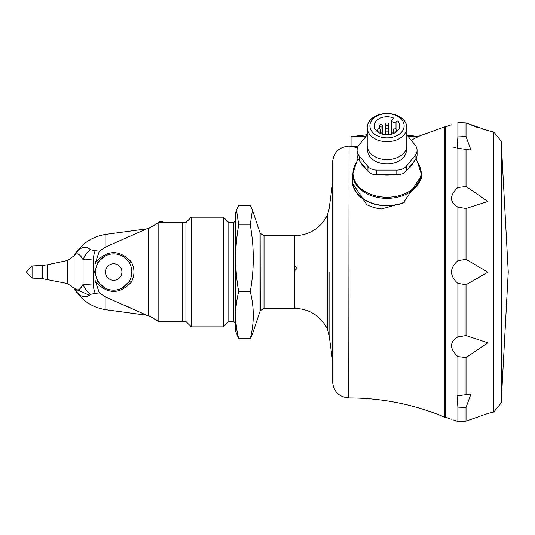 <?xml version="1.0" encoding="UTF-8"?>
<svg xmlns="http://www.w3.org/2000/svg" width="535" height="535" viewBox="0 0 535 535"><rect width="100%" height="100%" fill="white"/><g stroke="black" fill="none" stroke-linecap="round" stroke-linejoin="round"><path stroke-width="0.8" d="M348.746 146.122C338.929 147.078 333.539 152.468 332.583 162.286L332.583 381.776C333.539 391.593 338.929 396.983 348.746 397.94L349.074 146.122L348.746 397.94M421.399 178.342A34.641 24.496 0 0 0 421.319 177.914M352.705 177.914A34.641 24.496 0 0 0 352.371 181.285L352.371 182.983L366.776 204.664A34.641 24.496 0 0 0 381.375 208.951L403.29 202.905L421.654 175.299L421.092 171.133M411.181 140.203L420.002 135.736L444.745 126.875L444.745 417.186C414.13 404.42 382.244 398.007 349.074 397.94M419.995 135.743L418.504 136.552L407.048 135.148M349.074 146.122L356.919 147.553M332.583 361.158L329.092 335.117L327.634 329.761L327.634 214.294L329.092 208.938L332.583 182.896M386.965 113.667A19.795 13.997 0 0 0 367.217 127.664L367.217 127.517A19.795 13.997 0 0 1 387.012 113.52A19.795 13.997 0 0 1 406.807 127.517L406.807 127.664A19.795 13.997 0 0 0 387.066 113.667A17.107 12.098 0 0 0 369.906 125.745A17.107 12.098 0 0 0 386.999 137.863A17.107 12.098 0 0 0 404.119 125.765A17.107 12.098 0 0 0 387.059 113.667L387.066 113.667M444.745 417.186L445.568 417.186L445.568 126.875L444.745 126.875M452.791 146.884L455.553 147.907M477.702 127.577L466.025 122.943L487.933 130.614L466.025 122.943L457.886 122.582C449.42 125.431 449.42 125.431 457.886 122.582L457.886 136.927L466.025 136.559L470.981 150.088L457.064 148.175L457.886 136.927M457.886 207.132C449.42 201.996 449.42 195.442 457.886 187.477L466.025 186.481L487.933 201.434L466.025 208.489L457.886 207.132L457.886 260.679L466.025 259.321L487.933 272.215L466.025 284.734L457.886 283.376C449.413 275.813 449.413 268.242 457.886 260.679M457.886 356.584C449.42 348.593 449.42 342.046 457.886 336.93L466.025 335.572L487.933 342.848L466.025 357.574L457.886 356.584L457.886 395.78L470.981 393.974L466.025 407.496L457.886 407.128L457.064 395.88L457.886 395.78M457.565 421.366L453.225 419.895M457.886 407.128L457.886 421.48C449.42 418.624 449.42 418.624 457.886 421.48L466.025 421.119L487.933 413.441L466.025 421.119L466.025 407.496M487.94 130.614L493.845 132.051L493.845 412.01L487.392 413.582M481.56 128.828L483.352 129.363M493.845 132.051L501.649 141.721L501.649 402.333L493.845 412.01M408.319 136.692L418.236 136.692M351.054 146.67L351.054 136.692L365.713 136.692M357.928 146.67L352.899 146.67M387.012 125.304A1.652 1.164 180 0 1 385.361 124.133A1.652 1.164 180 0 1 387.012 122.97A1.652 1.164 180 0 1 388.664 124.133A1.652 1.164 180 0 1 387.012 125.304M381.181 127.009A1.652 1.164 180 0 1 379.529 125.845A1.652 1.164 180 0 1 381.181 124.675A1.652 1.164 180 0 1 382.833 125.845A1.652 1.164 180 0 1 381.181 127.009M378.767 131.135A1.652 1.164 180 0 1 377.115 129.965A1.652 1.164 180 0 1 378.767 128.801A1.652 1.164 180 0 1 380.418 129.965A1.652 1.164 180 0 1 378.767 131.135M380.004 133.268A1.652 1.164 180 0 1 381.809 133.014A1.652 1.164 180 0 1 382.833 134.091A1.652 1.164 180 0 1 382.813 134.258L382.833 125.845M386.303 134.746A1.652 1.164 180 0 1 387.721 134.746M395.258 131.135A1.652 1.164 180 0 1 393.613 129.965A1.652 1.164 180 0 1 395.258 128.801A1.652 1.164 180 0 1 396.91 129.965A1.652 1.164 180 0 1 395.258 131.135M391.212 134.258A1.652 1.164 180 0 1 391.199 134.091A1.652 1.164 180 0 1 392.222 133.014A1.652 1.164 180 0 1 394.021 133.268M387.012 131.135A1.652 1.164 180 0 1 385.361 129.965A1.652 1.164 180 0 1 387.012 128.801A1.652 1.164 180 0 1 388.664 129.965A1.652 1.164 180 0 1 387.012 131.135M396.997 121.184L396.007 121.886A2.474 1.752 0 0 1 393.312 122.261A2.474 1.752 0 0 1 391.781 120.649A2.474 1.752 0 0 1 392.503 119.412L393.499 118.71A0.662 0.468 0 0 0 393.359 117.974A12.713 8.995 0 0 0 374.299 125.765A12.713 8.995 0 0 0 387.012 134.76A12.713 8.995 0 0 0 399.732 125.765A12.713 8.995 0 0 0 398.033 121.278A0.662 0.468 0 0 0 396.997 121.184L396.997 131.336M367.217 127.664A19.795 13.997 0 0 0 387.012 141.661A19.795 13.997 0 0 0 406.807 127.664L406.807 145.594A19.795 13.997 0 0 1 387.012 159.59A19.795 13.997 0 0 1 367.217 145.594L367.217 127.664M367.645 148.489L367.645 150.261A19.367 13.696 180 0 0 387.012 163.957A19.367 13.696 180 0 0 406.379 150.261L406.379 148.489M406.807 134.847L415.053 144.945A15.04 10.633 180 0 1 417.066 150.261A15.04 10.633 180 0 1 415.053 155.578L406.406 166.171A11.088 7.838 180 0 1 396.803 170.09L376.6 170.09A10.011 7.075 180 0 1 367.933 166.552L359.219 155.879A15.889 11.235 180 0 1 357.092 150.261A15.889 11.235 180 0 1 359.219 144.644L367.217 134.847M417.066 150.261L417.066 154.929A15.04 10.633 180 0 1 415.053 160.246L406.406 170.832A11.088 7.838 180 0 1 396.803 174.758L376.6 174.758A10.011 7.075 180 0 1 367.933 171.213L359.219 160.54A15.889 11.235 180 0 1 357.092 154.929L357.092 150.261M392.73 174.758A28.616 20.236 180 0 1 381.294 174.758M414.157 161.336A28.616 20.236 180 0 1 408.439 168.344M365.586 168.344A28.616 20.236 180 0 1 359.868 161.336M416.056 158.755L417.581 162.573A34.033 24.062 180 0 1 417.581 162.573L421.319 174.082A34.307 24.262 180 0 1 387.012 198.345A34.307 24.262 180 0 1 352.705 174.082L352.705 181.285A34.307 24.262 0 0 0 369.939 202.33A34.307 24.262 0 0 0 404.326 202.23M352.371 181.285A34.641 24.496 0 0 0 403.29 202.905M327.634 215.23L327.567 328.811L327.146 328.463L327.146 215.592C320.124 228.458 309.29 235.173 294.645 235.741L294.645 265.882L297.119 268.323L294.645 270.804L294.645 307.792C297.834 308.14 297.834 308.314 294.645 308.294C297.834 308.314 297.834 308.14 294.645 307.792M294.805 265.982L297.119 268.363M294.645 265.882L294.645 270.804M294.805 307.792L294.645 308.32C309.29 308.882 320.124 315.603 327.146 328.463M26.75 271.579L26.75 272.482L26.75 271.579L32.067 265.975L32.067 278.08L26.75 272.482M113.681 263.782A8.246 8.246 0 0 1 121.926 272.027A8.246 8.246 0 0 1 113.681 280.273A8.246 8.246 0 0 1 105.428 272.027A8.246 8.246 0 0 1 113.681 263.782M90.549 249.725C85.118 245.057 79.621 247.07 74.064 255.757C76.645 252.246 79.648 253.563 83.065 259.709A19.795 16.799 136.1 0 1 90.549 249.725L95.243 250.694A19.795 9.57 86.6 0 0 93.317 258.933L93.317 285.122L93.919 272.027A19.795 9.73 21.2 0 0 95.036 273.365L95.036 270.69A19.795 9.73 158.8 0 0 93.919 272.027L93.317 258.933L83.065 259.709L83.065 284.346L93.317 285.122A19.795 9.57 93.4 0 0 95.243 293.361L90.549 294.33C85.118 298.998 79.621 296.985 74.064 288.298C81.367 300.322 91.966 307.458 105.856 309.698L146.791 315.249M90.549 294.33A19.795 16.799 43.9 0 1 83.065 284.346C79.648 290.492 76.645 291.809 74.064 288.298L89.258 295.233M122.542 287.857L129.069 281.637A2.474 0.502 -148 0 1 131.169 282.36C119.519 294.451 107.863 294.451 96.186 282.36A2.474 0.502 148 0 1 98.286 281.637A18.143 18.143 0 0 0 129.069 281.637A18.143 18.143 0 0 0 129.069 262.417A18.143 18.143 0 0 0 98.286 262.417A18.143 18.143 0 0 0 98.286 281.637L99.396 283.222L104.82 287.863M104.82 256.191L99.711 260.445M77.334 251.196L74.064 255.757L74.064 288.298L67.55 283.57L67.55 260.491L74.064 255.757C81.367 243.733 91.966 236.604 105.856 234.363L148.315 228.646L148.315 315.409L158.808 321.515L182.629 321.515L182.629 222.547L158.808 222.547L158.808 321.515M95.243 293.361L99.363 292.933L105.856 297.159L147.145 315.409L105.856 297.159L105.856 309.698M131.884 308.461L125.531 305.639M99.363 292.933L94.996 280.173L95.036 273.365M129.069 262.417A2.474 0.502 148 0 0 131.169 261.695C134.887 268.583 134.887 275.471 131.169 282.36M98.286 262.417A2.474 0.502 32 0 1 96.186 261.695C107.849 249.611 119.506 249.611 131.169 261.695M96.186 282.36L94.996 280.173M95.036 270.69L94.996 263.889L96.186 261.695M95.243 250.694L99.363 251.129L94.996 263.889M105.856 234.363L105.856 246.896L147.145 228.646L105.856 246.896L99.363 251.129M159.136 222.547L159.136 221.818L163.095 221.818L163.095 222.547M148.315 228.646L158.808 222.547M182.629 222.874L182.629 321.181M182.957 222.547L185.926 222.547L185.926 321.515L182.957 321.515M191.283 326.872L191.283 217.183L223.449 217.183L223.449 326.872L191.283 326.872L185.926 321.515M223.449 217.183L228.813 222.547L228.813 321.515L223.449 326.872M236.51 210.054L235.407 213.358L235.407 330.697L238.71 338.735C234.678 323.04 234.678 307.344 238.71 291.649C234.678 269.5 234.678 247.264 238.71 224.941L236.517 210.054L238.71 205.32L250.253 205.32L252.446 210.054L250.253 224.941C254.285 247.264 254.285 269.5 250.253 291.649L238.71 291.649M252.453 210.054L259.97 232.618L259.97 311.444L252.453 334L250.253 338.735L238.71 338.735M250.253 338.735C254.285 323.04 254.285 307.344 250.253 291.649M250.253 224.941L238.71 224.941M259.97 310.955L259.97 233.099M329.092 272.027L329.092 335.117L329.092 272.027M457.886 148.275L457.886 187.477M457.886 283.376L457.886 336.93M466.025 208.489L466.025 259.321M466.025 149.265L466.025 186.481M466.025 122.943L466.025 136.559M466.025 357.574L466.025 394.79M466.025 284.734L466.025 335.572M501.843 390.53L508.25 272.027L501.843 153.525L501.649 397.652M398.033 130.252L398.033 121.278M396.007 121.886L396.007 128.928M393.359 118.803L393.359 117.974M396.803 170.09L396.803 174.758M406.406 166.171L406.406 170.832M415.053 155.578L415.053 160.246M359.219 155.879L359.219 160.54M367.933 166.552L367.933 171.213M376.6 170.09L376.6 174.758M417.581 162.573A34.033 24.062 180 0 1 413.93 187.872A34.033 24.062 180 0 1 380.211 196.726A34.033 24.062 180 0 1 356.444 162.573L356.444 162.573A34.033 24.062 180 0 1 356.444 162.566L352.705 174.082M32.067 265.975L42.298 265.44L42.298 278.615L67.55 283.57M42.298 265.44L47.434 264.765L47.434 279.29M228.813 222.547L233.762 222.547L233.762 321.515L235.407 323.16M294.645 308.32L264.009 308.32L260.271 310.701L260.15 233.099M264.009 308.32L264.009 235.741L260.271 233.36M451.219 124.802L445.568 126.875M451.219 419.259L445.568 417.18M501.843 153.525L501.649 146.403M367.217 134.713L351.054 136.692M385.361 124.133L385.361 134.686M388.664 124.133L388.664 134.686M379.529 125.845L379.529 128.935M377.115 129.965L377.115 131.416M380.418 129.965L380.418 133.054M393.613 129.965L393.613 133.054M396.91 129.965L396.91 131.416M391.781 120.649L391.781 133.202M357.989 158.654L356.444 162.573M421.319 178.81L421.319 174.082M327.567 215.251L327.146 215.592M32.067 278.08L42.298 278.615M47.434 264.765L67.55 260.491M112.718 290.151L113.681 290.171M113.661 253.884L113.039 253.898M147.145 315.409L148.315 315.409M185.926 222.547L191.283 217.183M228.813 321.515L233.762 321.515M233.762 222.547L235.407 220.895M294.645 235.741L264.009 235.741"/></g></svg>

